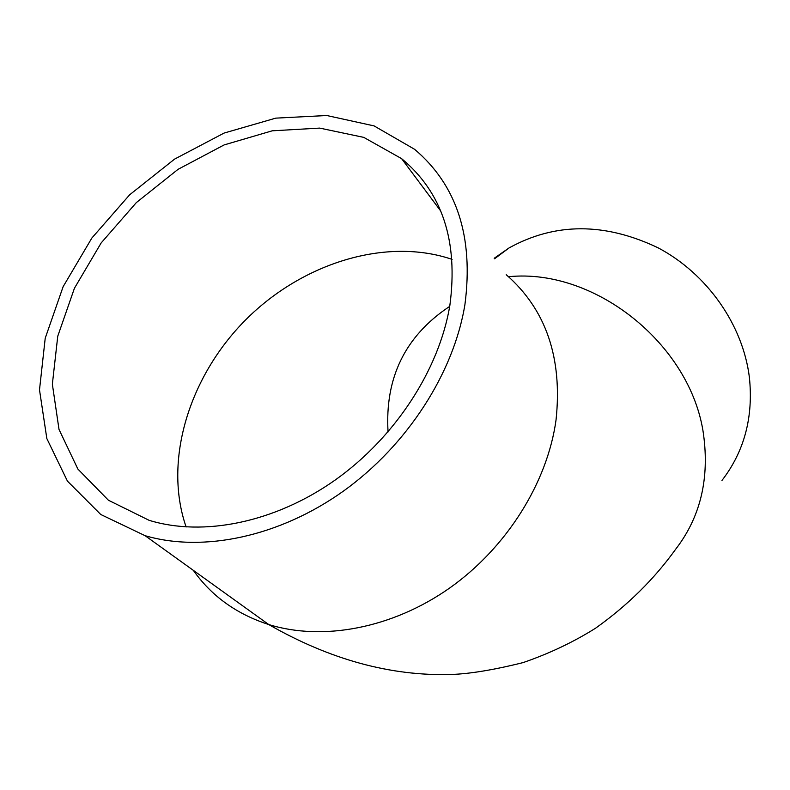 <?xml version="1.0" encoding="UTF-8"?>
<svg xmlns="http://www.w3.org/2000/svg" width="790" height="790" viewBox="0 0 790 790"><rect width="100%" height="100%" fill="white"/><g stroke="black" fill="none" stroke-linecap="round" stroke-linejoin="round"><path stroke-width="1.19" d="M449.846 305.532C439.161 369.69 395.237 437.423 335.157 480.053C274.979 522.545 203.366 536.983 149.103 520.314L108.398 500.218L77.884 469.072L59.013 429.444L52.357 384.187L57.759 336.185L74.438 288.231L101.169 242.925L136.334 202.596L178.046 169.337L224.143 144.916L272.214 130.814L319.674 128.099L363.746 137.371L401.606 158.642C442.351 192.345 458.437 241.306 449.846 305.532M464.925 304.565C453.796 372.85 407.383 445.185 343.541 491.025C279.581 536.716 203.247 552.733 145.113 535.699L100.735 514.478L67.446 481.14L46.837 438.559L39.5 389.855L45.218 338.219L63.131 286.671L91.867 238.017L129.688 194.765L174.541 159.136L224.093 133.066L275.779 118.135L326.784 115.518L374.095 125.906L414.612 149.31C456.985 185.206 473.753 236.961 464.925 304.565M494.204 258.271L509.027 247.951C555.123 222.434 604.824 222.395 658.129 247.833C707.139 273.775 742.886 324.759 749.374 377.284C753.522 416.923 744.397 451.307 721.981 480.429M186.134 526.979C163.115 460.738 189.126 376.583 245.759 319.762C302.442 262.971 386.113 236.931 452.097 259.377M388.058 431.962C384.809 378.183 404.934 336.599 448.434 307.221L449.688 306.461M506.212 274.703C546.009 309.483 562.618 357.9 556.042 419.944C547.431 482.522 506.864 547.529 449.727 587.977C392.482 628.287 322.972 641.362 268.728 624.535C236.694 614.176 211.552 596.114 193.333 570.35M508.533 276.717C596.825 267.672 694.499 347.788 704.078 438.954C708.936 481.673 699.456 518.447 675.628 549.277C654.09 579.258 627.398 605.565 595.551 628.218C573.273 642.181 549.109 653.636 523.079 662.603C493.78 669.9 469.803 673.86 451.139 674.482C390.685 676.24 329.884 659.591 268.728 624.535L145.113 535.699M440.81 211.137L401.606 158.642M509.027 247.951L494.57 258.774"/></g></svg>
